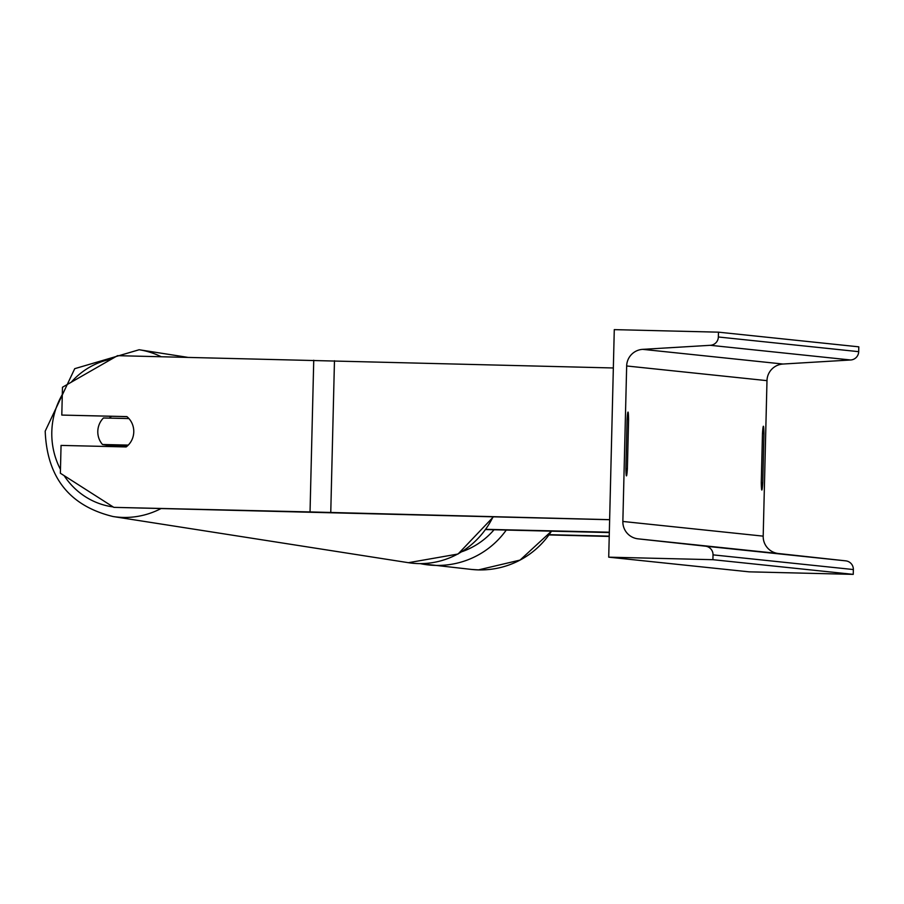 <?xml version="1.0" encoding="UTF-8"?>
<svg xmlns="http://www.w3.org/2000/svg" width="904" height="904" viewBox="0 0 904 904"><rect width="100%" height="100%" fill="white"/><g stroke="black" fill="none" stroke-linecap="round" stroke-linejoin="round"><path stroke-width="1.36" d="M313.744 360.244L310.038 511.935L113.825 507.359L60.376 473.244L61.054 445.412L126.164 446.938A18.973 18.091 -88 0 0 133.769 431.931A18.973 18.091 -88 0 0 126.899 416.597L61.8 415.072L62.478 387.24L117.531 355.667L613.341 367.973M310.038 511.935L609.635 519.664M113.825 507.359L609.635 519.721M126.967 416.654L61.8 415.072M609.228 536.174L549.078 534.716M609.228 536.14L549.101 534.682M548.931 534.931L609.228 536.445M548.954 534.897L609.228 536.411M609.319 532.535L485.855 529.529M609.319 532.569L485.832 529.563M486.002 529.337L609.33 532.207L485.979 529.371M128.255 445.096L102.502 444.497A18.973 18.08 98.9 0 1 97.801 431.118A18.973 18.08 98.9 0 1 103.44 417.987L128.956 418.575M109.248 418.123A18.973 18.08 98.9 0 1 111.61 416.292M108.808 446.531A18.973 18.08 98.9 0 1 107.621 445.299L127.566 445.762M102.502 444.497L107.621 445.299M763.959 433.57A23.707 1.04 91.4 0 0 763.394 426.236A23.707 1.04 91.4 0 0 762.479 433.411L761.27 482.713A23.707 1.04 91.4 0 0 761.835 490.036A23.707 1.04 91.4 0 0 762.75 482.86L763.959 433.57L762.467 433.524M628.585 419.399L627.376 468.701A23.707 1.04 -88.6 0 1 626.461 475.877A23.707 1.04 -88.6 0 1 625.896 468.554L627.093 419.253A23.707 1.04 -88.6 0 1 628.009 412.077A23.707 1.04 -88.6 0 1 628.585 419.399L627.093 419.366M614.279 329.632L608.72 557.169L712.906 559.689L713.03 554.864A8.531 8.531 -84 0 0 705.425 546.174L638.066 538.841A17.074 17.052 96 0 1 622.856 521.461L626.664 365.973A17.074 17.052 96 0 1 642.699 349.351L710.329 345.305A8.531 8.531 -84 0 0 718.352 336.989L718.465 332.163L614.279 329.632M712.906 559.689L853.24 574.368L749.054 571.837L608.72 557.169M853.24 574.368L853.353 569.543A8.531 8.531 -84 0 0 845.76 560.853L778.389 553.519A17.074 17.052 96 0 1 763.191 536.14L766.987 380.652A17.074 17.052 96 0 1 783.022 364.029L850.664 359.984A8.531 8.531 -84 0 0 858.687 351.667L858.8 346.831L718.465 332.163M627.376 468.701L625.896 468.667M762.75 482.86L761.27 482.826M334.469 360.752L330.762 512.444M506.263 530.06A84.4 84.321 96 0 1 420.236 563.621L471.786 569.463A84.4 84.321 -84 0 0 551.485 531.156L520.06 560.084L478.498 569.893L471.786 569.463M462.215 551.598A74.919 74.851 -84 0 0 494.025 529.767M111.644 359.046A74.919 71.393 -81.1 0 0 71.19 382.245M62.297 394.573A74.919 71.393 -81.1 0 0 51.833 431.027A74.919 71.393 -81.1 0 0 60.466 469.413M161.127 508.511A84.4 80.433 98.9 0 1 113.079 516.534C69.619 505.957 46.997 477.504 45.2 431.14L74.727 368.674L139.148 349.746A84.4 80.433 98.9 0 1 161.115 356.684M64.139 475.64A74.919 71.393 -81.1 0 0 113.158 506.929M113.079 516.534L408.427 562.695A84.4 80.433 -81.1 0 0 493.098 516.704M763.191 536.14L622.856 521.461M766.987 380.652L626.664 365.973M853.353 569.543L713.03 554.864M858.687 351.667L718.352 336.989M850.664 359.984L710.329 345.305M783.022 364.029L642.699 349.351M778.389 553.519L638.066 538.841M845.76 560.853L705.425 546.174M139.148 349.746L187.433 357.295M493.55 516.715L458.057 554.016L408.427 562.695"/></g></svg>
